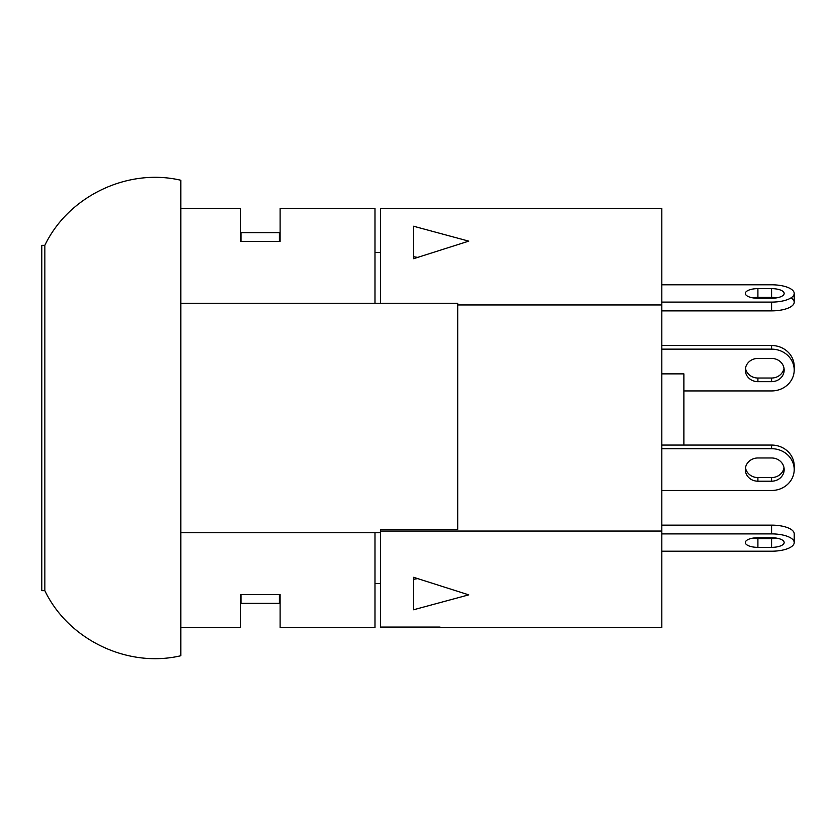<?xml version="1.0" encoding="UTF-8"?>
<svg xmlns="http://www.w3.org/2000/svg" width="836" height="836" viewBox="0 0 836 836"><rect width="100%" height="100%" fill="white"/><g stroke="black" fill="none" stroke-linecap="round" stroke-linejoin="round"><path stroke-width="1.25" d="M661.809 302.099L771.586 302.099A22.614 8.653 0 0 0 794.2 293.446L794.2 302.214A22.614 8.653 180 0 1 771.586 310.867L661.809 310.867L771.586 310.867A22.614 8.653 180 0 0 794.2 302.214A22.614 8.653 180 0 0 791.086 297.835M776.78 297.825A12.582 4.817 0 0 0 771.586 297.397L757.907 297.397A12.582 4.817 0 0 0 752.703 297.825A12.582 4.817 0 0 1 757.907 297.407L771.586 297.407A12.582 4.817 0 0 1 776.769 297.835M661.809 349.145L771.586 349.145L771.586 345.519A22.614 20.89 0 0 1 794.2 366.408L794.2 370.045A22.614 20.89 180 0 0 771.586 349.145M661.809 345.519L771.586 345.519M683.879 390.935L771.586 390.935A22.614 20.89 180 0 0 794.2 370.045M771.586 358.425A12.582 11.62 0 0 1 784.158 370.045A12.582 11.62 0 0 1 771.586 381.665L757.907 381.665A12.582 11.62 0 0 1 745.325 370.045A12.582 11.62 0 0 1 757.907 358.425L771.586 358.425M745.482 368.227A12.582 11.62 180 0 0 757.907 378.029L771.586 378.029A12.582 11.62 180 0 0 784.011 368.227M661.809 284.794L771.586 284.794A22.614 8.653 0 0 1 794.2 293.446M771.586 288.629A12.582 4.817 180 0 1 784.158 293.446A12.582 4.817 180 0 1 771.586 298.264L757.907 298.264A12.582 4.817 180 0 1 745.325 293.446A12.582 4.817 180 0 1 757.907 288.629L771.586 288.629L771.586 297.397M661.809 448.692L771.586 448.692L771.586 445.065A22.614 20.89 0 0 1 794.2 465.955L794.2 469.592A22.614 20.89 180 0 0 771.586 448.692M661.809 445.065L771.586 445.065M661.809 490.481L771.586 490.481A22.614 20.89 180 0 0 794.2 469.592M771.586 457.971A12.582 11.62 0 0 1 784.158 469.592A12.582 11.62 0 0 1 771.586 481.202L757.907 481.202A12.582 11.62 0 0 1 745.325 469.592A12.582 11.62 0 0 1 757.907 457.971L771.586 457.971M745.482 467.773A12.582 11.62 180 0 0 757.907 477.575L771.586 477.575A12.582 11.62 180 0 0 784.011 467.773M661.809 551.206L771.586 551.206A22.614 8.653 180 0 0 794.2 542.554A22.614 8.653 180 0 1 771.586 551.206L661.809 551.206M776.769 538.165A12.582 4.817 0 0 0 771.586 537.736L757.907 537.736A12.582 4.817 0 0 0 752.713 538.165A12.582 4.817 180 0 0 757.907 538.593L771.586 538.593A12.582 4.817 180 0 0 776.78 538.165M661.809 533.89L771.586 533.89L771.586 525.133A22.614 8.653 0 0 1 794.2 533.786L794.2 542.554A22.614 8.653 180 0 0 771.586 533.89M661.809 525.133L771.586 525.133M771.586 537.736A12.582 4.817 0 0 1 784.158 542.554A12.582 4.817 0 0 1 771.586 547.361L757.907 547.361A12.582 4.817 0 0 1 745.325 542.554A12.582 4.817 0 0 1 757.907 537.736L771.586 537.736M440.06 627.063L440.06 627.617L661.809 627.617L661.809 531.048L380.495 531.048L380.495 627.063L440.06 627.063L380.495 627.063M413.59 577.3L468.745 594.856L413.59 609.768L413.59 577.3L413.59 579.285L417.551 578.648M241.04 594.511L241.04 603.341L279.433 603.341L279.433 594.511M241.04 241.489L241.04 232.659L279.433 232.659L279.433 241.489M41.8 245.345L41.8 590.655L44.851 590.655L44.851 245.345L41.8 245.345M413.59 226.232L468.745 241.144L413.59 258.7L413.59 226.232M413.59 258.7L413.59 256.715L417.551 257.352M180.806 627.617L240.381 627.617L240.381 594.511L280.102 594.511L280.102 627.617L374.977 627.617L374.977 532.751L380.495 532.751M180.806 303.249L374.977 303.249L374.977 208.383L280.102 208.383L280.102 241.489L240.381 241.489L240.381 208.383L180.806 208.383M457.72 304.952L661.809 304.952L661.809 208.383L380.495 208.383L380.495 303.249L457.72 303.249L457.72 529.355L380.495 529.355L380.495 531.048M661.809 304.952L661.809 531.048M374.977 303.249L380.495 303.249M683.879 445.065L683.879 373.87L661.809 373.87M180.806 532.751L374.977 532.751M44.851 245.345C68.406 196.126 127.699 167.743 180.806 180.252L180.806 655.748C127.699 668.257 68.406 639.874 44.851 590.655M771.586 378.029L771.586 381.665M757.907 378.029L757.907 381.665M771.586 302.099L771.586 310.867M757.907 297.397L757.907 288.629M771.586 477.575L771.586 481.202M757.907 477.575L757.907 481.202M771.586 538.593L771.586 547.361M757.907 538.593L757.907 547.361M794.2 542.554L794.2 533.786M374.977 252.514L380.495 252.514M374.977 583.486L380.495 583.486"/></g></svg>
